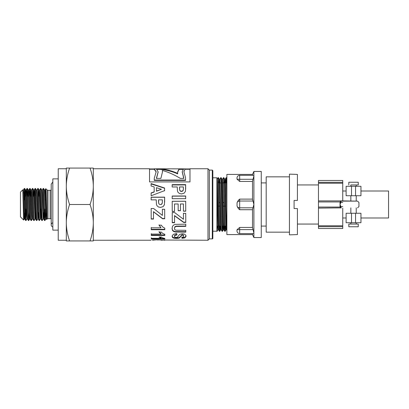 <?xml version="1.0" encoding="UTF-8"?>
<svg xmlns="http://www.w3.org/2000/svg" width="409" height="409" viewBox="0 0 409 409"><rect width="100%" height="100%" fill="white"/><g stroke="black" fill="none" stroke-linecap="round" stroke-linejoin="round"><path stroke-width="0.61" d="M217.353 226.085L216.888 231.325L216.888 177.787L212.838 177.787M216.888 226.54L216.888 228.677L216.964 226.085M220.047 226.085L219.853 230.911L219.638 229.945L218.426 177.675L219.331 179.229L220.502 227.895L220.666 229.781L221.192 229.781L222.077 231.315L222.476 231.325L221.351 181.325L221.136 177.68L220.748 177.675M218.237 180.323L218.155 182.915M217.138 179.229L218.043 177.675L218.171 178.871L219.244 229.735L219.393 231.325L219.776 231.325L220.681 229.771M219.582 228.677L219.664 226.085M222.747 226.085L222.476 231.325M219.081 182.915L219.316 179.219L219.848 179.219L220.727 177.68L220.957 181.008L222.077 231.315M222.281 228.677L222.363 226.085M225.446 226.085L225.211 231.233L224.996 229.066L223.825 177.675L224.725 179.229L225.896 227.895L226.065 229.786L226.591 229.781L226.867 230.267M223.631 180.323L223.549 182.915M221.136 177.68L222.031 179.224L222.547 179.219L223.437 177.675L223.529 178.252L224.602 228.8L224.786 231.33L225.175 231.325L226.075 229.771M226.867 185.977L226.52 177.675M225.865 182.915L226.1 177.772L226.315 179.924L226.867 208.079M224.48 182.915L224.715 179.219L225.247 179.219L225.415 181.105L226.581 229.771M226.867 178.263L226.136 177.675L225.247 179.214M222.031 179.224L223.196 227.895L223.365 229.781L223.892 229.781L224.132 226.085M222.547 179.219L223.549 221.995L223.887 229.776L224.776 231.32M219.848 179.214L221.187 229.771M224.081 202.613L223.191 202.613M219.96 202.613L219.071 202.613M217.854 206.121L218.743 206.121M219.127 206.121L220.022 206.121M223.253 206.121L224.137 206.121M224.526 206.121L225.415 206.121M216.888 179.219L217.153 179.219L217.317 181.105L218.503 229.781L217.971 229.781L217.7 224.924L216.888 183.912M350.84 186.284L350.84 184.94L358.258 184.94L358.258 182.24L348.816 182.24L348.816 184.94M358.258 224.06L348.816 224.06L348.816 226.76L358.258 226.76L358.258 224.06M350.84 207.874L350.84 213.268M350.84 195.732L350.84 201.126M350.84 222.716L350.84 224.06M360.958 195.732L360.958 186.284L360.958 195.732L355.559 195.732L355.559 186.284L346.116 186.284L346.116 195.732L355.559 195.732M360.958 186.284L355.559 186.284M318.458 182.317L318.458 180.487L342.742 180.487L342.742 182.317L318.458 182.317L318.458 201.944L340.155 201.944A1.35 1.35 0 0 1 340.165 201.918A1.35 1.35 0 0 0 340.155 201.944L341.392 201.126A1.35 1.35 0 0 0 340.043 202.475L340.794 202.542L340.043 204.5L340.794 202.542L340.043 202.475A1.35 1.35 0 0 1 341.392 201.126A1.35 0.598 -90 0 0 340.794 202.475L342.742 202.475M318.458 183.217L342.742 183.217L342.742 182.317M342.742 183.217L342.742 200.891L318.458 200.891M341.392 201.126L357.328 201.126L342.742 200.891M318.458 208.109L341.392 207.874A1.35 0.598 -90 0 1 340.794 206.525L340.043 206.525A1.35 1.35 0 0 0 341.392 207.874L340.155 207.056L318.458 207.056L318.458 226.683L342.742 226.683L342.742 225.783L318.458 225.783M342.742 208.109L342.742 225.783M342.742 226.683L342.742 228.513L318.458 228.513L318.458 226.683L342.742 226.683M355.559 213.268L346.116 213.268L346.116 222.716L360.958 222.716L360.958 213.268L355.559 213.268L355.559 222.716M360.958 213.268L360.958 222.716M342.742 206.525L340.043 206.525A1.35 1.35 0 0 0 341.392 207.874M340.043 206.458L340.043 202.542M340.794 206.458L340.043 204.5M318.458 207.056L318.458 201.944M297.409 208.549L294.091 208.549L294.091 200.451L297.409 200.451L297.409 174.413L289.449 174.142L289.449 234.858L297.409 234.587L297.409 208.549M236.969 178.043L237.046 179.214L239.669 179.285L239.669 175.323C238.033 175.487 237.138 176.386 236.969 178.017M239.669 175.323L253.677 175.323L253.887 175.829L253.023 179.285L239.669 179.285L239.669 181.448L237.046 179.214M253.023 179.285L252.501 181.448L252.501 199.122L253.887 204.408L253.887 237.552L261.254 237.552L261.254 171.448L253.887 171.448L253.887 204.408L252.501 209.72L252.501 227.445L253.887 233.079L253.672 233.6L239.669 233.6L239.669 229.613L237.046 229.694L239.669 227.445L252.501 227.445M252.501 233.6L252.501 234.587L226.867 234.587L226.867 174.413L252.501 174.413L252.501 175.323M239.669 233.6C238.033 233.432 237.138 232.532 236.969 230.901L237.046 229.694M252.501 209.72L239.669 209.72C238.672 209.076 237.798 207.828 237.046 205.978L237.046 202.859C237.798 201.008 238.672 199.761 239.669 199.122L252.501 199.122M289.449 176.841L266.187 176.841L266.187 232.159L289.449 232.159M360.958 191.008L388.55 191.008L388.55 217.992L360.958 217.992M45.384 212.24L44.954 220.502L44.745 219.086L43.599 188.488L44.489 190.032L45.823 218.989M46.084 216.3L46.309 210.487M44.479 190.011L45 190.006L45.333 194.122L46.503 218.069M43.139 218.973L42.229 220.533L41.994 218.202L40.9 188.483L41.795 190.027L43.119 218.989L43.651 218.989L44.085 212.24M41.779 190.011L42.301 190.011L42.633 194.122L43.651 218.989M38.64 196.76L39.07 190.006M40.445 218.968L39.458 220.298L38.201 188.483L39.095 190.027L40.419 218.989L40.951 218.989L41.386 212.24M40.685 216.3L40.961 208.953M39.085 190.011L39.607 190.011L39.934 194.127L40.951 218.989M37.746 218.968L36.83 220.533L36.708 219.868L35.501 188.483L36.396 190.027L37.725 218.989L38.257 218.989L38.686 212.24M36.386 190.011L36.907 190.011L37.239 194.122L38.257 218.989M33.241 196.76L33.676 190.011M35.046 218.973L34.136 220.533L33.957 219.224L32.807 188.488L33.696 190.032L35.026 218.989L35.557 218.989L35.987 212.24M33.686 190.011L34.208 190.006L34.54 194.122L35.557 218.989M30.542 196.76L30.997 190.032L31.994 214.878L32.326 218.994L32.848 218.989M30.987 190.011L31.508 190.011L31.841 194.122L32.838 218.968L33.727 220.512L34.131 220.533M27.848 196.76L28.277 190.006M29.197 212.24L28.758 220.517L28.461 217.327L27.408 188.483L28.303 190.027L29.295 214.878L29.627 218.989L30.148 218.989M28.293 190.011L28.809 190.011L29.141 194.127L30.138 218.973L31.033 220.517L31.432 220.533L30.154 188.656L29.704 188.467L31.033 220.517M25.148 196.76L25.603 190.027L26.6 214.873L26.928 218.989L27.449 218.989M25.593 190.011L26.115 190.011L26.447 194.122L27.439 218.973L28.339 220.528L28.737 220.533M22.786 189.827L23.63 220.037L20.45 216.857L20.45 192.143L22.776 189.822L23.901 214.878L24.233 218.989L24.755 218.989M22.894 190.011L23.415 190.006L23.748 194.122L24.739 218.973L25.194 212.24M26.953 218.968L26.038 220.533L25.925 219.96L24.867 189.796L24.709 188.483L24.305 188.467L25.378 217.353L25.588 220.359L26.038 220.533M24.499 190.047L24.136 200.047L24.305 188.467M25.849 218.948L26.207 208.953M27.408 188.483L27.004 188.467L28.333 220.517M26.544 196.76L26.984 188.483L26.089 190.032M32.347 218.973L31.437 220.533M29.244 196.76L29.704 188.467M32.807 188.488L32.398 188.467L33.727 220.512M35.501 188.483L35.097 188.467L36.161 217.153L36.375 220.308L36.83 220.533M34.642 196.76L35.097 188.467M36.882 190.027L37.776 188.483L38.175 188.467M37.797 188.467L39.152 220.533M40.9 188.483L40.496 188.467L41.452 214.239L41.825 220.517L42.229 220.533M39.581 190.032L40.496 188.467M45.839 218.973L44.949 220.517L44.54 220.533L43.63 218.968M43.599 188.488L43.196 188.467L44.525 220.512M42.28 190.027L43.196 188.467M44.734 218.953L45.097 208.953M23.63 220.037L23.875 214.27M174.51 211.371L172.235 211.376L172.204 201.274L185.696 201.233L185.727 211.192L183.447 211.197L183.421 203.958L180.43 203.968L180.451 210.707L178.181 210.717L178.16 203.973L174.485 203.984L174.51 211.479L172.235 211.484L172.215 204.5M180.451 210.615L178.181 210.62L178.16 204.5M185.727 211.09L183.447 211.095L183.426 204.5M172.204 201.32L185.696 201.279L185.706 204.5M174.485 203.994L174.49 204.5M180.43 203.973L180.435 204.5M185.804 231.693L175.282 231.576L173.585 231.059L172.48 230.011L172.066 228.181M185.778 226.029L176.218 226.126L174.888 226.775L174.392 228.478L174.873 229.746L176.039 230.241L185.793 230.303L185.804 232.113L175.282 231.99L173.585 231.468L172.48 230.4L172.066 228.544L172.501 226.3L173.656 225.022L175.149 224.388L185.768 224.142L185.778 226.356L176.218 226.458L174.888 227.113L174.392 228.478M172.48 230.011L172.48 230.4M173.585 231.059L173.585 231.468M175.282 231.576L175.282 231.99M174.888 226.775L174.888 227.113M176.218 226.126L176.218 226.458M152.485 240.017L157.992 239.838L162.726 240.175M93.303 222.716C93.288 216.872 92.204 210.799 90.052 204.5C92.204 198.201 93.288 192.128 93.303 186.284C93.288 180.446 92.204 174.372 90.052 168.073L93.303 168.073L93.303 240.927L90.052 240.927C92.204 234.628 93.288 228.554 93.303 222.716L93.303 240.252L151.095 240.236M153.237 240.17L152.485 240.195M163.482 240.017L207.982 240.252L207.982 168.748L209.331 170.098L209.331 238.902L212.297 238.902A0.542 0.542 0 0 0 212.838 238.365L212.838 170.635L212.297 170.098L212.297 238.902M164.868 240.236L163.482 240.195M161.243 240.252L162.429 240.252M153.237 239.965L153.237 240.236M153.528 239.945L153.528 240.201M154.709 239.884L154.709 240.165M161.351 239.889L161.351 240.165M162.726 239.965L162.726 240.236M157.087 205.834L156.442 204.444L156.233 199.858L151.146 199.873L151.136 197.184L164.628 197.148L164.449 204.699L163.135 206.617L160.507 207.394L158.416 206.954L157.087 205.855L156.458 204.5M151.136 197.296L164.628 197.256L164.648 202.164M162.271 203.125L162.353 199.837L158.528 199.848L158.748 203.493L159.413 204.331L160.466 204.633L161.678 204.203L162.271 203.125L162.358 201.197M162.363 201.55L162.358 201.146M159.413 204.331L158.748 203.493M158.528 201.606L158.748 203.477M161.192 204.5L162.271 203.099M158.528 199.848L158.528 201.33M158.416 206.954L157.087 205.855M160.507 207.394L158.416 206.995M163.135 206.617L160.507 207.44M164.479 204.5L163.135 206.647M164.791 229.316L151.243 229.342L151.243 229.725L151.233 227.828L160.982 227.808L159.009 224.868M151.243 229.342L151.233 227.476M160.982 227.808L159.009 225.18L161.356 225.175L162.618 226.923L164.781 228.166L164.791 229.694L151.243 229.725M156.166 172L154.265 169.346L154.265 168.81L156.172 171.749L154.265 178.263L154.265 180.415L185.553 180.415L185.553 177.782L183.876 171.576L185.221 168.876L183.881 171.831M207.982 168.748L189.986 168.748L189.986 181.913L149.525 181.913L149.525 168.748L93.303 168.748L93.303 186.284M149.525 168.948L154.265 168.948M185.221 168.948L189.986 168.948M185.221 168.876L154.265 168.81M154.265 180.042L185.553 180.042M164.847 238.524L151.299 238.534L151.299 239.055L151.289 238.304L161.039 238.294L161.039 237.782L159.592 237.056M151.299 238.534L151.289 237.793M161.039 238.294L159.065 237.062L161.412 237.056L162.675 237.9L164.837 238.447L164.847 239.045L151.299 239.055M172.153 184.955L185.645 184.919L185.66 189.116M183.288 190.088L183.37 186.944L179.541 186.954L179.766 190.43L180.43 191.202L181.478 191.478L182.695 191.085L183.288 190.088L183.375 188.35M183.375 188.104L183.375 188.58M179.546 188.605L179.766 190.216L180.43 190.998L181.478 191.279L182.695 190.875L183.288 189.868M179.541 186.954L179.546 188.268M177.25 186.959L172.158 186.974L172.153 184.653L185.645 184.617L185.466 191.346L184.147 193.176L181.524 193.927L179.433 193.503L178.099 192.424L177.455 191.105L177.25 186.959M185.645 184.919L185.645 184.617M182.22 171.944L183.733 178.39M182.859 169.392L179.065 169.392L177.613 172.23M160.083 169.392L160.083 168.856C165.952 169.28 171.816 170.798 177.685 173.401L177.685 173.871C171.816 171.305 165.952 169.812 160.083 169.392L157.301 169.392M158.14 172.092L156.524 178.39M179.065 169.392L179.065 168.856L183.646 168.856L182.22 171.693L183.881 178.39L180.308 178.39C174.311 174.745 168.319 172.092 162.327 170.446L162.485 172.117M177.685 173.401L177.613 171.974L179.065 168.856M162.327 170.446L162.491 171.867L160.895 178.39L156.366 178.39L158.145 171.836L156.315 168.856L160.083 168.856M164.817 234.976L151.269 234.996L151.269 235.461L151.264 234.091L161.008 234.076L161.008 233.626L159.04 231.658M151.269 234.996L151.264 233.646M161.008 234.076L159.04 232.077L161.386 232.072L162.649 233.416L164.812 234.342L164.817 235.446L151.269 235.461M153.477 218.835L151.202 218.841L151.172 208.467M164.694 218.549L162.577 218.554L153.452 211.652L153.477 219.055L151.202 219.06L151.172 208.529L153.631 208.518L162.404 215.41L162.383 209.29L164.663 209.28L164.694 218.764L162.577 218.769L153.452 211.765M162.404 215.41L162.383 209.219M151.095 183.897L164.597 188.263L164.607 190.829M151.126 193.109L154.183 192.01L154.167 186.944L151.1 185.988L151.095 183.58L164.597 188.012L164.607 190.62L151.131 195.778L151.126 192.936L154.183 191.821M156.442 187.67L156.458 191.202L161.458 189.285L156.442 187.67L156.458 191.003L161.458 189.285M186.054 235.799L184.95 237.343L181.985 237.803L181.985 238.314L181.857 237.327L183.35 237.026L183.799 236.269L183.304 234.909L182.465 234.694L181.647 234.899L179.791 237.246L178.426 237.757L174.106 237.726L172.593 237.092L172.092 235.886M181.985 237.803L181.857 236.837M176.969 234.475L175.016 234.971L174.392 235.896L174.955 237.225L176.264 237.486L177.654 236.98L179.566 234.439L182.276 233.733L184.203 234.066L185.579 234.976L186.054 236.279L184.95 237.849L181.985 238.314M172.593 237.092L172.593 237.588L172.092 236.366L173.263 234.398L176.708 233.462L176.969 234.935L175.016 235.436L174.392 236.376M174.106 237.726L174.106 238.237L172.593 237.588M176.279 237.931L176.279 238.442L174.106 238.237M178.426 237.757L178.426 238.268L176.279 238.442M179.791 237.246L179.791 237.747L178.426 238.268M180.752 236.07L179.791 237.747M181.647 234.899L180.752 236.55M182.465 234.694L182.465 235.155L181.647 235.364M183.304 234.909L183.304 235.374L182.465 235.155M183.799 236.269L183.304 235.374M184.95 237.343L184.95 237.849M175.016 234.971L175.016 235.436M174.546 222.45L172.271 222.455L172.24 212.476M185.763 222.179L183.646 222.184L174.52 215.584L174.546 222.726L172.271 222.731L172.24 212.598L174.699 212.593L183.472 219.265L183.452 213.345L185.732 213.34L185.763 222.45L183.646 222.455L174.52 215.753M183.472 219.265L183.452 213.212M172.271 222.455L172.271 222.731M183.646 222.184L183.646 222.455M172.189 196.156L185.681 196.121L185.691 198.748M185.691 198.656L172.199 198.697L172.189 196.029L185.681 195.993L185.691 198.656M66.319 168.073L69.576 168.073C67.424 174.372 66.335 180.446 66.319 186.284L66.319 168.073M66.319 186.284C66.335 192.128 67.424 198.201 69.576 204.5C67.424 210.799 66.335 216.872 66.319 222.716L66.319 168.748L58.226 168.748L58.226 240.252L66.319 240.252M66.319 222.716C66.335 228.554 67.424 234.628 69.576 240.927L66.319 240.927L66.319 222.716M69.576 204.5L90.052 204.5M69.576 240.927L90.052 240.927M45.435 196.76L45.568 192.859L45.568 200.047M45.568 192.859L45.721 188.912L45.885 190.083L46.544 218.887L46.621 219.475L47.04 219.06A1.35 1.35 0 0 1 47.991 218.667L50.133 218.667A2.699 2.699 0 0 1 51.212 218.892M69.576 168.073L90.052 168.073M58.226 178.866L52.827 178.866L52.827 230.134L58.226 230.134M52.827 226.964A2.157 2.157 0 0 1 52.827 222.782M351.515 195.732L351.515 186.284M351.515 213.268L351.515 222.716M239.669 181.448L252.501 181.448M253.023 229.613L239.669 229.613L239.669 227.445M237.046 205.978A2.699 2.382 0 0 0 239.669 207.803L239.669 201.029A2.699 2.388 180 0 0 237.046 202.859M253.023 201.029L239.669 201.029L239.669 199.122M239.669 209.72L239.669 207.803L253.023 207.803M178.713 231.709L178.713 232.128M178.472 226.044L178.472 226.376M157.971 239.838L157.971 240.149M47.04 219.06L47.04 189.94L47.991 190.333L47.991 218.667M47.991 190.333L50.133 190.333L50.133 218.667M218.043 177.675L218.426 177.675M223.437 177.675L223.825 177.675M218.488 229.771L219.382 231.315M222.486 231.315L223.375 229.771M217.092 231.32L217.982 229.776M212.838 231.213L216.888 231.213M216.888 226.085L217.731 226.085M218.268 226.085L219.117 226.085M219.505 226.085L220.431 226.085M222.199 226.085L223.13 226.085M224.899 226.085L225.829 226.085M220.083 182.915L221.013 182.915M222.782 182.915L223.713 182.915M224.096 182.915L224.95 182.915M356.234 213.268L356.234 207.874M356.234 201.126L356.234 195.732M356.234 224.06L356.234 222.716M356.234 186.284L356.234 184.94M357.584 201.126L358.933 202.475L358.933 206.525L357.584 207.874M297.409 224.06L318.458 224.06M297.409 184.94L318.458 184.94M252.501 174.413L253.887 171.448M252.501 234.587L253.887 237.552M342.742 217.992L346.116 217.992M342.742 191.008L346.116 191.008M261.254 226.085L266.187 226.085M261.254 182.915L266.187 182.915M45.818 218.989L46.35 218.989M38.231 218.973L39.126 220.517L39.53 220.533M149.525 169.285L154.265 169.285M185.221 169.285L189.986 169.285M182.22 172.189L182.22 171.693M158.145 171.836L158.145 172.332M209.331 170.098L212.297 170.098M209.331 238.902L207.982 240.252M24.284 188.483L23.395 190.027M25.634 220.517L24.739 218.973M29.683 188.488L28.788 190.032M32.377 188.483L31.488 190.027M35.077 188.483L34.187 190.027M36.427 220.517L35.532 218.968M41.825 220.517L40.931 218.973M45.762 188.677L44.98 190.027M46.616 219.464L46.329 218.968M24.254 218.973L23.64 220.032M25.603 190.027L24.709 188.483M29.647 218.968L28.758 220.517M30.997 190.032L30.108 188.483M47.04 189.94L45.772 188.672M50.133 190.333L51.212 190.108M52.827 182.036L51.212 184.127L51.212 224.873"/></g></svg>
